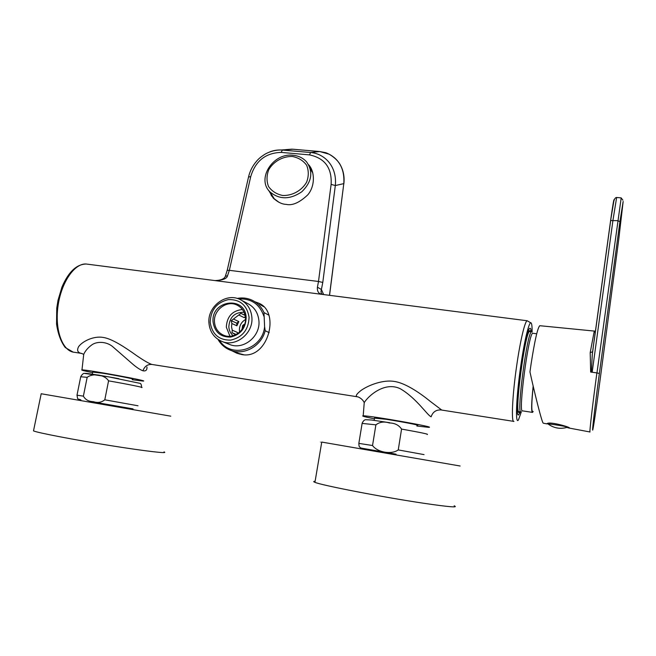 <?xml version="1.0" encoding="UTF-8"?>
<svg xmlns="http://www.w3.org/2000/svg" width="656" height="656" viewBox="0 0 656 656"><rect width="100%" height="100%" fill="white"/><g stroke="black" fill="none" stroke-linecap="round" stroke-linejoin="round"><path stroke-width="0.98" d="M292.346 156.481C282.851 156.235 273.585 161.425 268.763 169.674C266.533 175.505 266.451 181.105 268.525 186.493C271.855 191.208 276.578 194.201 282.711 195.488C292.33 195.841 301.801 190.56 306.631 182.138C308.82 176.218 308.812 170.568 306.623 165.214C303.195 160.572 298.431 157.661 292.346 156.481M293.068 155.275C273.052 152.569 256.225 178.908 269.96 191.888C279.448 199.76 290.067 199.719 301.809 191.765C311.83 181.925 313.437 171.987 306.639 161.942C303.195 158.055 298.677 155.833 293.068 155.275M270.338 192.495L274.2 198.735L278.989 202.319M312.781 172.848L310.386 169.215M520.347 411.861L518.552 414.936C513.287 418.339 525.218 327.738 529.966 328.303C530.581 328.057 530.983 329.197 531.171 331.731M520.79 411.927L519.068 411.665C514.025 415.568 525.259 330.288 529.63 331.526L529.892 331.559M521.053 411.968C516.1 415.888 527.342 330.558 531.614 331.788L529.63 331.526M532.278 412.362L522.553 410.869C517.822 414.649 528.695 332.1 532.779 333.256L533.025 333.289M533.18 411.484L532.5 412.394C531.18 411.993 531.401 403.202 533.164 386.015M532.705 411.484C531.335 411.558 531.508 403.137 533.213 386.236M590.015 431.984C589.195 434.001 592.704 403.629 596.894 372.903L599.371 373.51L596.968 372.903L621.191 197.891M599.592 383.645L618.731 239.563L623.159 201.458L619.928 221.621L599.371 373.502C595.599 401.349 592.311 429.016 592.622 430.074C592.852 431.64 596.222 409.09 599.592 383.645M540.093 325.737L539.765 325.704C537.608 327.902 534.714 340.669 531.081 364.014L529.958 371.895C533.517 388.426 542.127 423.997 543.348 423.202L546.899 423.874M596.894 372.903L590.654 372.05L590.195 352.674L592.606 351.755M548.236 424.088L547.063 423.612C549.908 421.111 572.77 427.86 569.047 428.065L566.866 427.433M616.64 197.481L612.966 220.211L592.171 372.231L596.968 372.903M592.171 372.231L590.654 372.05M593.237 347.582L592.294 354.445L591.376 372.132M567.629 427.351C570.777 427.138 548.441 423.44 548.301 424.153L548.555 424.342M263.704 306.68L260.145 304.622M268.927 315.2L263.974 312.568L264.598 326.655C262.646 349.697 230.641 359.119 219.489 340.292M269.181 332.633L265.196 330.722L264.598 326.655M238.874 353.445L243.761 354.765M237.136 298.414C242.326 297.439 247.287 298.021 252.002 300.161C257.431 302.76 261.424 306.893 263.974 312.568M238.784 298.956C251.289 298.373 259.661 304.146 263.901 316.274M265.196 330.722C261.482 346.007 244.114 355.741 230.609 350.288C225.147 348.188 220.941 344.556 217.997 339.382M229.108 344.277L229.633 344.482C243.294 350.337 260.53 336.495 258.923 320.85C258.095 312.633 254.192 306.787 247.222 303.302L242.105 300.579M208.928 322.891C207.403 306.483 225.976 292.387 239.981 299.456C247.082 302.998 251.051 308.96 251.879 317.34C253.495 333.289 235.922 347.426 222.015 341.464C214.135 338.061 209.772 331.862 208.928 322.891M210.182 322.285C210.707 309.993 216.759 302.432 228.321 299.603C240.096 299.292 247.009 305.171 249.075 317.25C248.583 329.714 242.482 337.332 230.748 340.12C218.924 340.251 212.068 334.306 210.182 322.285M246.148 317.627C245.442 295.348 210.953 300.046 213.052 321.907C214.668 332.149 220.506 337.2 230.568 337.077C240.539 334.708 245.729 328.221 246.148 317.627M245.475 317.939C244.868 311.83 241.966 307.508 236.767 304.958C226.664 299.972 213.364 310.157 214.471 321.948C215.078 328.369 218.186 332.813 223.794 335.29C233.839 339.701 246.631 329.501 245.475 317.939M229.944 336.241L226.32 327.147C226.919 316.545 232.29 310.665 242.425 309.493M233.151 335.692C230.535 333.412 229.092 330.46 228.821 326.836C229.616 317.037 234.7 312.182 244.065 312.272M237.808 333.527L237.283 332.379L232.249 330.173L231.543 326.901L231.847 323.515L231.297 320.669L236.718 323.17L236.882 325.802L231.847 323.515M232.249 330.173L232.027 332.69L235.693 334.732M245.098 315.339L243.614 314.601L244.975 314.823M243.614 314.601L240.924 313.371L231.297 320.669M239.645 332.084L239.415 330.411C239.35 325.589 241.383 321.965 245.5 319.529M236.127 334.519L234.717 333.912M232.027 332.69L236.193 334.486M237.283 332.379L237.374 333.806M233.823 319.218L238.833 321.571L236.882 325.802M245.41 317.209L244.098 317.586L239.153 315.183M238.833 321.571L236.718 323.17M245.336 316.643L244.098 317.586M240.924 313.371L245.123 315.446M242.736 325.581L241.916 329.615M242.138 329.32L242.63 325.589M244.721 324.162C242.597 324.941 241.925 326.385 242.695 328.5M244.606 324.507C242.818 325.179 242.244 326.401 242.892 328.189M141.573 387.548C145.279 387.762 128.199 384.277 108.568 380.849L104.796 399.807C101.434 402.505 97.605 403.112 93.316 401.628C88.749 401.579 85.436 399.75 83.378 396.15L87.166 377.331L80.721 376.765M94.456 402.169L132.684 408.844L94.456 402.169M108.568 380.849C104.755 374.683 92.988 372.813 87.166 377.331M92.717 372.067L92.75 371.878C95.915 371.657 137.768 379.34 132.389 379.143M170.765 416.166L41.197 393.748M33.636 430.238L33.497 430.91C37.941 432.837 74.103 439.791 109.954 445.514C145.853 451.262 169.56 453.952 163.992 451.902M460.135 466.006L321.752 442.078C320.013 441.791 320.005 441.808 321.743 442.119M315.11 481.307C313.306 481.332 313.248 481.676 314.937 482.332C321.071 485.194 382.735 497.174 423.391 503.218C448.761 506.949 459.011 507.81 454.141 505.801M315.077 481.512L314.97 482.119M374.535 418.126L386.089 419.291C401.406 421.595 421.25 425.49 416.945 425.318L417.413 425.35C422.3 425.301 380.439 417.921 374.707 417.823L374.535 418.159M427.163 434.477C429.409 434.329 420.873 432.525 401.562 429.073L398.249 449.918C391.583 454.821 377.438 452.427 372.534 445.522L375.896 424.842L362.12 423.399M395.88 454.157L363.44 448.491L395.88 454.157M401.562 429.073C398.832 425.072 394.748 423.038 389.328 422.956C384.145 421.316 379.668 421.939 375.896 424.842M271.002 193.569L273.987 198.809M312.281 171.232L308.64 164.763C314.905 171.454 315.274 186.074 307.779 194.848C299.53 202.655 292.322 205.828 286.147 204.369C282.047 204.27 277.726 202.155 273.191 198.005L268.648 190.355M270.026 191.987L271.543 196.013M92.709 372.1L103.254 373.297C116.924 375.503 135.062 379.127 132.742 379.168L132.381 379.176M285.499 149.65L291.928 149.158L319.718 151.544L329.132 154.193C332.953 156.284 335.905 158.727 338.004 161.524C342.448 167.124 344.384 174.488 343.801 183.631L335.323 185.55C337.25 166.501 324.761 153.709 310.641 152.504L281.252 149.97C277.217 149.863 273.462 150.478 269.969 151.823M322.432 294.396C321.022 293.519 320.669 291.887 321.399 289.517L322.785 282.433L335.323 185.55L331.124 184.385C332.043 167.952 324.835 158.121 309.484 154.882L310.641 152.504L319.734 151.536L293.035 149.224L282.375 150.044L281.153 152.397C265.524 152.914 255.381 160.999 250.715 176.669L248.534 177.005M225.115 276.758L225.369 276.176L227.517 275.807L229.338 270.329L227.197 270.354M322.785 282.433L318.496 281.473L317.422 287.197C317.045 291.256 318.513 293.634 321.834 294.314L321.965 294.355M92.603 372.657C84.189 370.927 80.647 370.009 81.975 369.894C86.674 369.517 151.643 381.448 142.918 381.062L132.274 379.726M374.428 418.807C364.99 416.929 361.251 415.929 363.203 415.83C369.607 415.461 439.381 427.778 428.352 427.318L416.839 426.006M317.422 287.197L321.399 289.517L323.646 294.569M519.675 411.755C518.929 413.034 518.396 412.755 518.068 410.927C515.911 402.472 523.701 343.293 528.342 332.912C529.335 330.403 530.056 329.984 530.491 331.641M293.125 149.24L281.252 149.97C275.807 149.937 270.608 151.216 265.655 153.816C261.703 156.21 258.751 158.58 256.799 160.941C252.74 165.583 250.002 170.855 248.591 176.751L227.238 270.206L225.369 276.176C225.213 276.676 224.27 280.325 215.061 280.563L215.176 280.588C222.745 280.26 226.861 278.661 227.517 275.807M146.944 366.983C147.165 370.091 145.837 371.362 142.942 370.796C139.949 369.705 136.235 367.212 131.799 363.317L112.348 346.352C105.78 341.218 96.629 341.464 91.963 344.785C88.002 347.664 85.264 350.845 83.722 354.338L83.214 358.906M431.5 415.633L431.123 416.814C427.277 415.248 416.478 398.143 400.291 388.746C384.49 381.013 367.819 396.47 364.228 402.645L363.973 406.007M357.963 396.913L356.995 396.7C355.314 395.978 356.684 393.871 361.12 390.386C369.156 384.736 383.588 379.611 394.19 381.423C404.727 382.809 419.258 392.395 429.86 401.054L441.75 410.066L513.582 421.357M82.098 353.617L80.786 353.264C77.474 352.321 76.777 350.074 78.695 346.532C82.992 340.858 94.046 335.88 102.943 337.397C111.782 338.553 124.87 347.221 136.44 355.486C143.812 360.562 148.978 363.547 151.938 364.457L357.692 396.839M521.348 411.763L518.511 419.766C515.099 425.777 516.116 397.495 520.782 365.786C524.562 339.382 529.499 319.784 531.237 323.121C531.877 324.113 532.164 327.106 532.106 332.1M237.423 352.887L239.448 354.068M261.883 305.13L259.743 304.4M513.935 421.414C511.073 423.145 512.352 395.051 516.78 365.039C520.331 340.349 525.013 320.866 527.194 320.759L530.786 322.85M255.036 301.817L258.308 303.015C280.85 311.19 268.304 359.767 241.892 354.568L237.029 353.305L231.986 350.812M590.195 352.674L594.262 331.116M594.221 340.423L610.679 220.531L617.64 220.67L619.928 221.621M592.614 351.69L610.597 220.695L613.786 201.458C614.377 198.907 615.312 197.579 616.591 197.472L621.15 197.891L622.888 200.17M610.597 220.662C612.868 204.467 614.041 197.653 614.131 200.236M85.132 373.42C84.591 372.862 102.525 375.658 118.9 378.701M138.031 405.785L104.796 399.807M83.378 396.15L76.99 395.183M94.021 402.095L133.02 408.885L94.021 402.095M372.534 445.522L358.832 443.382M424.022 454.608L398.249 449.918M396.052 454.19L361.735 448.212L396.052 454.19M309.484 154.882L281.153 152.397M250.715 176.669L229.338 270.329L318.496 281.473L331.124 184.385M329.558 295.331L343.801 183.631L329.484 295.323M319.825 151.552L325.179 152.586C325.778 152.364 334.56 156.079 339.562 163.582C343.26 169.683 344.695 176.39 343.867 183.729M441.349 409.967C436.191 409.606 432.788 411.894 431.123 416.814M358.422 397.052L356.995 396.7M151.938 364.457C147.575 364.187 144.582 366.294 142.942 370.796M81.943 353.518L80.786 353.264M87.904 264.237L86.215 264.015C74.522 263.056 61.008 282.662 57.925 306.688C54.686 330.698 62.853 351.731 74.595 352.313L81.836 353.461M274.2 198.735L269.96 191.888M536.715 333.781L532.779 333.256M569.047 428.04L589.957 431.976M539.765 325.704L594.131 331.059C594.672 330.731 595.025 331.518 595.181 333.42M547.85 423.456L548.301 424.153C554.074 428.22 560.339 429.286 567.096 427.359M230.609 350.288L239.276 353.592M222.015 341.464L229.633 344.482M236.767 304.958L238.144 305.663M141.622 387.327C141.45 384.728 140.892 383.391 139.949 383.325L108.527 376.839L84.69 373.444C83.73 372.985 82.426 374.018 80.77 376.544L77.006 395.125C77.982 400.299 76.834 398.307 80.926 399.881M92.291 374.191L92.75 371.878M41.205 393.723L33.497 430.91M321.752 442.078L314.937 482.332M374.174 420.348L374.584 417.847M389.656 422.702L371.681 420.02L366.114 419.733C364.769 419.487 363.457 420.594 362.178 423.063L358.848 443.3C358.922 445.859 359.242 447.138 359.808 447.138C361.038 447.777 359.078 447.679 362.891 448.417M81.975 369.894L83.722 354.347M363.203 415.83L364.228 402.645C363.219 400.332 361.349 398.495 358.627 397.134M441.406 409.992L439.864 409.861M527.194 320.759L86.19 264.015C76.514 264.245 68.437 271.945 61.943 287.107L58.015 300.276L56.76 308.131L56.547 324.048C57.999 333.937 60.91 341.768 65.272 347.541L73.177 352.116M81.623 353.453L83.722 354.338M258.308 303.015L260.858 304.417"/></g></svg>
